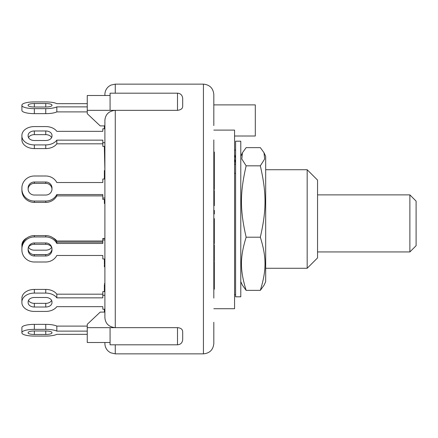 <?xml version="1.0" encoding="UTF-8"?>
<svg xmlns="http://www.w3.org/2000/svg" width="438" height="438" viewBox="0 0 438 438"><rect width="100%" height="100%" fill="white"/><g stroke="black" fill="none" stroke-linecap="round" stroke-linejoin="round"><path stroke-width="0.66" d="M409.875 251.938L416.1 245.713L416.1 201.108L409.875 194.883L317.55 194.883L409.875 194.883L409.875 251.938L317.55 251.938M235.6 159.005L235.409 157.505A11.41 11.065 180 0 0 234.56 154.904M234.56 164.349L235.6 164.349L235.409 161.83L234.56 161.83M235.6 173.284L234.56 173.284M234.56 159.229A11.41 11.065 -0 0 1 235.409 161.83M235.6 150.07L234.56 150.07M240.785 272.025L240.785 296.805L235.6 296.805L235.6 141.195L240.785 141.195L240.785 272.025M264.021 152.742L265.68 156.306L265.68 281.694L264.021 285.258L260.331 290.367C266.572 270.038 266.572 257.528 260.331 237.193C266.572 209.906 266.572 193.114 260.331 165.827L264.651 158.999L264.021 152.742L260.331 147.633L246.14 147.633L242.449 152.742L241.814 158.999L246.14 165.827C239.893 193.114 239.893 209.906 246.14 237.193C239.893 257.528 239.893 270.038 246.14 290.367L242.449 285.258L240.785 281.694M260.331 237.193L246.14 237.193M260.331 290.367L246.14 290.367M260.331 165.827L246.14 165.827M51.629 247.24A6.225 4.402 -0 0 0 45.76 244.305L34.35 244.305A6.225 4.402 -0 0 0 28.481 247.24M104.89 258.995L102.815 258.995L102.815 255.485L56.825 255.485A12.45 12.023 0 0 1 45.76 262.001L34.35 262.001L45.76 262.001A12.45 12.023 -0 0 0 56.825 255.485L102.815 255.485L102.815 257.648M104.89 203.15L104.37 203.15L104.37 203.473L104.89 203.473L104.89 238.436L102.815 238.436L102.815 243.462L56.825 243.462L56.825 242.121A12.45 12.023 180 0 0 45.76 235.606L34.35 235.606A12.45 12.023 180 0 0 21.9 247.629L21.9 248.97A12.45 12.023 0 0 1 34.35 236.947L45.76 236.947A12.45 12.023 0 0 1 56.825 243.462M102.815 241.004L56.825 241.004A12.45 8.804 180 0 0 53.168 237.965M21.949 246.556A12.45 8.804 180 0 1 21.9 245.773L21.9 245.039A12.45 8.804 180 0 1 26.942 237.965M46.926 254.538A12.45 8.804 180 0 1 45.76 254.577L34.35 254.577A12.45 8.804 180 0 1 33.178 254.538M51.684 247.125A6.225 4.402 180 0 1 45.76 250.175L34.35 250.175A6.225 4.402 180 0 1 28.426 247.125M21.9 245.039L21.9 245.773M21.9 298.957L21.9 301.886A12.45 8.804 0 0 1 34.35 293.088L45.76 293.088A12.45 8.804 0 0 1 56.825 297.856L56.825 294.188A12.45 8.804 180 0 0 45.76 289.419L34.35 289.419A12.45 8.804 180 0 0 21.9 298.223M51.629 300.419A6.225 4.402 -0 0 0 45.76 297.49A6.225 4.402 0 0 1 51.985 301.886L51.985 302.62A6.225 4.402 0 0 1 45.76 307.022L34.35 307.022A6.225 4.402 0 0 1 28.125 302.62L28.125 301.886A6.225 4.402 0 0 1 34.35 297.49A6.225 4.402 -0 0 0 28.481 300.419A6.225 4.402 180 0 0 34.35 303.353L45.76 303.353A6.225 4.402 180 0 0 51.629 300.419M34.35 311.423L45.76 311.423A12.45 8.804 -0 0 0 56.825 306.655A12.45 8.804 0 0 1 45.76 311.423L34.35 311.423A12.45 8.804 0 0 1 21.9 302.62L21.9 301.886M102.815 306.655L56.825 306.655L102.815 306.655L102.815 309.223L104.89 309.223L104.89 317.654C105.427 323.649 108.887 326.983 115.265 327.657L87.255 327.657L87.255 342.505L110.075 342.505M21.9 327.854L21.9 332.595A12.45 3.219 0 0 1 34.35 329.371L45.76 329.371A12.45 3.219 0 0 1 56.825 331.117L56.825 326.107A12.45 3.219 180 0 0 45.76 324.361L34.35 324.361A12.45 3.219 180 0 0 21.9 327.586M34.35 336.083L45.76 336.083A12.45 3.219 -0 0 0 56.825 334.342A12.45 3.219 0 0 1 45.76 336.083L34.35 336.083A12.45 3.219 0 0 1 21.9 332.864L21.9 332.595M87.255 334.342L56.825 334.342L87.255 334.342M87.255 326.107L56.825 326.107M34.35 330.986L45.76 330.986A6.225 1.61 0 0 1 51.985 332.595L51.985 332.864A6.225 1.61 0 0 1 45.76 334.473L34.35 334.473A6.225 1.61 0 0 1 28.125 332.864L28.125 332.595A6.225 1.61 0 0 1 34.35 330.986L34.35 334.473M87.255 331.117L56.825 331.117M104.89 291.62L102.815 291.62L102.815 297.856L56.825 297.856M104.89 295.289L102.815 295.289M102.815 294.188L56.825 294.188M34.35 297.49L45.76 297.49M104.89 238.611L102.815 238.611M104.89 239.953L102.815 239.953M102.815 242.121L56.825 242.121M28.125 248.8A6.225 6.012 180 0 0 34.35 254.642L45.76 254.642A6.225 6.012 180 0 0 51.98 248.8M28.125 248.97A6.225 6.012 0 0 1 34.35 242.959L45.76 242.959A6.225 6.012 0 0 1 51.985 248.97L51.985 249.972A6.225 6.012 0 0 1 45.76 255.989L34.35 255.989A6.225 6.012 0 0 1 28.125 249.972L28.125 248.97L28.125 249.972M51.985 248.97L51.985 249.972M34.35 262.001A12.45 12.023 0 0 1 21.9 249.972L21.9 248.97M104.89 179.005L102.815 179.005L102.815 182.515L56.825 182.515A12.45 12.023 180 0 0 45.76 175.999L34.35 175.999L45.76 175.999M104.89 199.389L102.815 199.389L102.815 198.047L104.89 198.047M102.815 195.879L56.825 195.879A12.45 12.023 -0 0 1 45.76 202.394L45.76 201.053L34.35 201.053A12.45 12.023 180 0 1 21.9 189.03L21.9 188.028A12.45 12.023 180 0 1 34.35 175.999M21.9 189.03L21.9 190.371A12.45 12.023 -0 0 0 34.35 202.394L45.76 202.394M51.985 189.03A6.225 6.012 180 0 1 45.76 195.041A6.225 6.012 180 0 0 51.98 189.2A6.225 6.012 -0 0 0 45.76 183.358L34.35 183.358A6.225 6.012 -0 0 0 28.125 189.2A6.225 6.012 180 0 0 34.35 195.041A6.225 6.012 180 0 1 28.125 189.03L28.125 188.028A6.225 6.012 180 0 1 34.35 182.011L45.76 182.011A6.225 6.012 180 0 1 51.985 188.028L51.985 189.03L51.985 188.028M102.815 198.047L102.815 194.538L56.825 194.538L56.825 195.879M56.825 194.538A12.45 12.023 180 0 1 45.76 201.053M45.76 195.041L34.35 195.041M104.89 128.777L102.815 128.777L102.815 131.345L56.825 131.345A12.45 8.804 180 0 0 45.76 126.577A12.45 8.804 180 0 1 56.825 131.345L102.815 131.345M104.89 146.38L102.815 146.38L102.815 142.711L104.89 142.711M102.815 143.812L56.825 143.812A12.45 8.804 -0 0 1 45.76 148.581L45.76 144.912L34.35 144.912A12.45 8.804 180 0 1 21.9 136.114L21.9 135.38A12.45 8.804 180 0 1 34.35 126.577L45.76 126.577L34.35 126.577M21.9 136.114L21.9 139.777A12.45 8.804 -0 0 0 34.35 148.581L45.76 148.581M45.76 140.51A6.225 4.402 180 0 0 51.629 137.581A6.225 4.402 -0 0 0 45.76 134.647L34.35 134.647A6.225 4.402 -0 0 0 28.481 137.581A6.225 4.402 180 0 0 34.35 140.51A6.225 4.402 180 0 1 28.125 136.114L28.125 135.38A6.225 4.402 180 0 1 34.35 130.978L45.76 130.978A6.225 4.402 180 0 1 51.985 135.38L51.985 136.114A6.225 4.402 180 0 1 45.76 140.51L34.35 140.51M102.815 142.711L102.815 140.144L56.825 140.144L56.825 143.812M56.825 140.144A12.45 8.804 180 0 1 45.76 144.912M87.255 111.893L56.825 111.893A12.45 3.219 -0 0 1 45.76 113.639L45.76 108.629L34.35 108.629A12.45 3.219 180 0 1 21.9 105.405L21.9 105.136A12.45 3.219 180 0 1 34.35 101.917L45.76 101.917A12.45 3.219 180 0 1 56.825 103.658A12.45 3.219 180 0 0 45.76 101.917L34.35 101.917M21.9 105.405L21.9 110.414A12.45 3.219 -0 0 0 34.35 113.639L45.76 113.639M87.255 106.883L56.825 106.883L56.825 111.893M56.825 106.883A12.45 3.219 180 0 1 45.76 108.629M34.35 103.527L45.76 103.527A6.225 1.61 180 0 1 51.985 105.136L51.985 105.405A6.225 1.61 180 0 1 45.76 107.014L34.35 107.014A6.225 1.61 180 0 1 28.125 105.405L28.125 105.136A6.225 1.61 180 0 1 34.35 103.527L34.35 107.014M87.255 103.658L56.825 103.658L87.255 103.658M21.9 139.777L21.9 139.043M102.815 180.352L102.815 182.515L56.825 182.515M115.265 93.179L115.265 84.14L110.918 85.092L108.903 86.319C106.303 88.432 104.967 91.164 104.89 94.515L104.89 95.495M104.37 283.539L104.89 283.539L104.89 266.78L104.37 266.78L104.37 264.694L104.89 264.694M104.89 174.225L104.37 174.225L104.37 170.563L104.89 170.563L104.37 147.617L104.89 147.617M104.89 342.505L104.89 343.485C104.961 346.803 106.281 349.519 108.843 351.632L110.699 352.798L115.265 353.86L115.265 344.821M182.69 106.248L182.69 98.364L182.69 106.248C182.723 108.509 180.998 109.872 177.505 110.343L115.265 110.343C108.887 111.017 105.427 114.351 104.89 120.346L104.89 317.654M104.37 285.127L104.37 291.62M104.89 284.58L104.37 284.58M104.89 289.573L104.37 289.573M104.37 258.995L104.37 263.977M104.89 263.052L104.37 263.052M104.37 309.223L104.37 312.102M104.89 148.362L104.37 148.362M104.89 149.353L104.37 149.353M104.37 146.38L104.37 147.617M104.37 125.854L104.37 128.777M104.89 127.628L104.37 127.628M104.37 199.389L104.37 203.15M104.37 174.225L104.37 179.005M104.89 176.279L104.37 176.279M214.33 278.146L214.33 289.195L213.815 289.195L213.815 278.146L214.33 278.146L214.33 261.667L213.815 261.667M213.815 278.146L213.815 276.953L214.33 276.953M213.815 276.953L213.815 274.484L214.33 274.484M213.815 274.484L213.815 273.285L214.33 273.285M213.815 273.285L213.815 268.937L214.33 268.937M213.815 164.305L214.33 164.305L214.33 172.906L213.815 172.906L213.815 162.224L214.33 162.224L214.33 152.052L213.815 152.052M214.33 154.132L213.815 154.132L213.815 158.074L214.33 158.074M214.33 164.305L214.33 162.224M213.815 205.597L214.33 205.597L214.33 190.563L213.815 190.563M213.815 205.203L214.33 205.203M213.815 262.619L214.33 262.619M213.815 210.371L214.33 210.371L214.33 213.985L213.815 213.985M213.815 212.802L214.33 212.802M213.815 189.479L214.33 189.479L214.33 172.939M213.815 188.794L214.33 188.794M213.815 177.62L214.33 177.62M214.33 260.747L214.33 244.754L213.815 244.754M213.815 247.996L214.33 247.996M213.815 244.957L214.33 244.957M213.815 241.146L214.33 241.146L214.33 218.611L213.815 218.611M214.33 236.953L213.815 236.953L213.815 235.655L214.33 235.655M213.815 235.655L213.815 235.042L214.33 235.042M213.815 232.704L214.33 232.704M214.33 225.915L213.815 225.915L213.815 229.567L214.33 229.567M213.815 225.915L213.815 223.27L214.33 223.27M213.815 222.772L214.33 222.772M213.815 221.113L214.33 221.113M213.815 243.643L214.33 243.643L214.33 241.146M182.69 339.45L182.69 331.752C182.536 329.267 180.812 327.903 177.505 327.657L177.505 344.821C180.626 344.542 182.356 342.812 182.69 339.636M87.255 327.657L87.255 324.301L100.22 312.102L104.89 312.102M104.89 125.898L100.22 125.898L87.255 113.699L87.255 95.495L110.075 95.495M177.505 344.821L110.075 344.821L110.075 327.657L115.265 327.657L115.265 110.343L87.255 110.343M115.265 110.343L110.075 110.343L110.075 93.179L177.505 93.179L177.505 110.343M115.265 327.657L177.505 327.657M213.815 298.075L213.815 139.925M213.815 125.569L213.815 115.731M115.265 84.14L203.44 84.14L203.44 353.86C209.742 353.242 213.196 349.787 213.815 343.485L213.815 322.269M213.815 107.168L213.815 94.515L213.815 104.89L255.31 104.89L255.31 136.01L234.56 136.01M213.815 343.485L213.815 330.832M213.815 120.45L213.815 104.89M213.815 308.73L234.56 308.73L234.56 130.102L213.815 130.102M307.175 219L307.175 268.275L317.55 257.9L317.55 180.1L307.175 169.725L307.175 219M45.76 242.959L45.76 244.305M34.35 242.959L34.35 244.305M45.76 254.577L45.76 255.989M34.35 254.577L34.35 255.989M45.76 330.986L45.76 334.473M45.76 324.361L45.76 329.371M34.35 324.361L34.35 329.371M45.76 303.353L45.76 307.022M34.35 303.353L34.35 307.022M45.76 289.419L45.76 293.088M34.35 289.419L34.35 293.088M45.76 235.606L45.76 236.947M34.35 235.606L34.35 236.947M34.35 183.358L34.35 182.011M45.76 183.358L45.76 182.011M34.35 202.394L34.35 201.053M34.35 134.647L34.35 130.978M45.76 134.647L45.76 130.978M34.35 148.581L34.35 144.912M45.76 107.014L45.76 103.527M34.35 113.639L34.35 108.629M104.89 178.644L104.37 178.644M213.815 256.29L214.33 256.29M235.6 294.73L234.56 294.73M240.785 156.306L242.449 152.742M104.37 288.888L104.89 288.888M214.33 260.944L213.815 260.944M177.505 93.179C180.626 93.458 182.356 95.188 182.69 98.364M115.265 353.86L203.44 353.86M203.44 84.14C209.742 84.758 213.196 88.213 213.815 94.515M265.68 268.275L307.175 268.275M265.68 169.725L307.175 169.725"/></g></svg>
